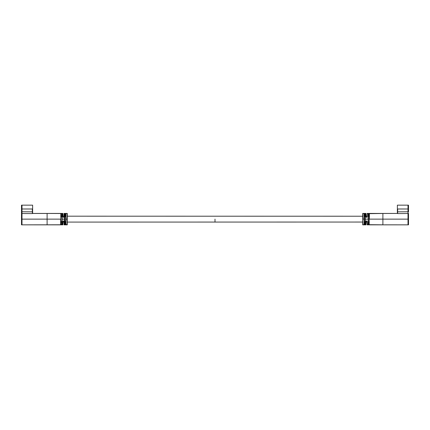 <?xml version="1.0" encoding="UTF-8"?>
<svg xmlns="http://www.w3.org/2000/svg" width="430" height="430" viewBox="0 0 430 430"><rect width="100%" height="100%" fill="white"/><g stroke="black" fill="none" stroke-linecap="round" stroke-linejoin="round"><path stroke-width="0.64" d="M21.994 213.517L21.994 211.759L32.368 211.834L32.384 213.576L21.994 213.517L21.994 219.133L60.603 219.133L60.598 224.616L60.99 224.713L62.038 224.578L62.167 219.133L64.339 219.133L64.473 224.557L65.914 224.546L65.908 219.133L67.091 219.133L67.091 213.425L64.231 213.425L64.113 216.908L63.721 217.3L62.785 216.908L62.667 213.425L32.578 213.425L32.626 205.153L21.5 205.153L21.5 219.133L60.791 219.133L60.791 213.592L61.829 213.613L61.974 219.133L64.532 219.133L64.677 213.64L65.715 213.645L65.715 219.133L67.29 219.133L67.29 213.425L64.043 213.425L63.914 217.166L62.99 217.166L62.855 213.425L32.626 213.425L32.626 205.153L21.5 205.153L21.5 212.049M64.043 213.425L67.29 213.425L67.29 224.761L64.038 224.761L63.914 221.106L62.99 221.106L62.861 224.766L47.101 224.815L47.101 219.133L60.791 219.133L60.791 213.592L61.829 213.613L61.974 219.133L64.532 219.133L64.677 224.632L65.715 224.627L64.677 224.632L64.532 219.133L64.677 224.632L65.715 224.627L65.715 219.133L67.29 219.133L67.29 213.425L64.043 213.425L63.914 217.166L62.99 217.166L62.855 213.425L32.626 213.425L32.626 205.153L21.5 205.153L21.5 219.133L47.101 219.133L47.101 224.815L21.5 224.847L21.5 219.133L60.791 219.133L60.791 224.68L61.829 224.659L61.974 219.133L64.532 219.133L64.677 213.64L65.715 213.645L65.715 219.133L67.29 219.133L67.29 224.847L64.043 224.847L63.914 221.106L62.99 221.106L62.855 224.847L21.527 224.847M67.29 219.133L67.29 224.761L64.038 224.761L63.914 221.106L62.99 221.106L62.855 224.847L21.994 224.847L21.994 219.133L21.5 219.133L21.5 224.847L21.5 213.425M215 219.133L215 222.09L215 219.133M65.715 216.774L64.667 216.768L64.629 219.133L64.667 221.504L65.715 221.498M60.791 221.498L61.839 221.504L61.877 219.133L61.839 216.768L60.791 216.774M67.091 213.425L67.29 213.705M67.29 224.567L64.231 224.847L64.113 221.364L63.178 220.972L62.785 221.364L62.667 224.847L21.5 224.847L62.855 224.847M67.091 219.133L67.091 224.847M60.598 213.656L62.038 213.689L62.167 219.133M64.339 219.133L64.473 213.715L64.865 213.602L65.914 213.726L65.908 219.133M60.99 216.639L60.791 213.844L61.839 213.877L61.968 219.133L61.839 224.395L60.791 224.428L60.99 221.633M64.865 221.633L64.865 224.481L65.914 224.546M64.865 224.481L64.677 213.64L65.715 213.645L65.715 224.627L65.715 219.133M62.973 221.466L63.178 220.972M65.914 213.726L64.865 213.791L64.865 216.639M64.538 219.133L64.865 213.791M32.384 213.576L32.562 211.85L32.578 213.457L47.101 213.457L32.578 213.425M64.038 213.613L63.919 216.978M62.672 224.766L21.994 224.847M32.368 211.834L32.341 208.996C32.298 204.019 32.298 204.019 32.341 208.996L21.994 208.996L21.994 211.759M60.791 219.133L60.791 224.68L61.829 224.659L61.974 219.133L61.829 213.613L60.791 213.592L60.791 224.68L61.829 224.659L61.974 219.133M62.672 213.506L47.101 213.425L62.861 213.506L47.101 213.457L47.101 219.133L47.101 213.457L32.578 213.43L47.101 213.425L32.578 213.43M67.29 224.761L64.038 224.761M67.29 213.511L64.038 213.506L67.29 213.511L64.038 213.506L63.914 217.166L62.99 217.166L62.861 213.506L47.101 213.457L47.101 224.815L21.543 224.847M62.855 213.425L47.101 213.457L47.101 224.847L21.5 224.847M408.5 211.942L408.5 205.153L397.374 205.153L397.422 213.43L382.899 213.457L397.422 213.425L382.899 213.425L397.374 213.425L397.374 208.996L397.374 213.425L367.145 213.425L382.899 213.425L367.134 213.694L382.899 213.457L382.899 219.133L369.209 219.133L369.209 213.592L368.279 213.613L368.424 219.133L365.07 219.133L365.215 213.64L364.285 213.645L364.285 219.133L362.71 219.133L362.71 213.425L365.957 213.425M408.5 213.425L408.5 224.847L382.899 224.847L408.468 224.847L382.899 224.847L408.005 224.847L408.005 219.133L369.397 219.133L369.402 213.656L369.01 213.554L368.085 213.699L368.22 219.133L365.274 219.133L365.403 213.726L365.011 213.602L364.086 213.726L364.092 219.133L362.909 219.133L362.909 213.425L365.769 213.425L365.887 216.908L366.279 217.3L367.215 216.908L367.134 213.694M367.145 213.425L367.01 217.166L366.086 217.166L365.962 213.506L366.086 217.166L367.01 217.166L367.145 213.425L382.899 213.425L367.145 213.425L367.01 217.166L366.086 217.166L365.962 213.506L362.71 213.425L365.962 213.506L362.71 213.511L362.71 219.133L362.71 213.511M397.422 213.457L397.438 211.85L397.616 213.576L408.005 213.517L408.005 219.133L408.5 219.133L369.209 219.133L369.209 224.68L368.279 224.659L368.424 219.133L365.07 219.133L365.215 224.632L364.285 224.627L364.285 219.133L362.71 219.133L362.71 224.847L362.71 219.133L362.71 224.847L365.957 224.847L366.086 221.106L367.01 221.106L367.145 224.847L408.468 224.847M365.957 224.847L362.71 224.847L365.957 224.847L366.086 221.106L367.01 221.106L367.145 224.847L382.899 224.847L382.899 219.133L369.209 219.133L369.209 213.592L368.279 213.613L368.424 219.133L365.07 219.133L365.215 213.64L364.285 213.645L364.285 219.133L362.71 219.133L362.909 224.847L365.769 224.847L365.887 221.364L366.279 220.972L367.215 221.364L367.333 224.847L382.899 224.847L367.145 224.847M362.71 216.225L67.29 216.182M368.284 213.882L369.209 213.844M368.483 224.514L368.483 221.633L369.01 221.633L369.209 224.428L368.284 224.39M67.29 222.09L362.71 222.047M362.71 213.705L362.909 213.425M369.402 224.616L368.085 224.573L368.22 219.133M365.274 219.133L365.403 224.546L365.011 224.67L364.086 224.546L364.092 219.133M367.021 216.978L366.822 217.3M366.075 216.865L366.279 217.3M364.285 213.914L365.21 213.914M366.822 220.972L367.026 221.466M366.081 221.294L366.279 220.972M364.484 224.476L365.011 224.476L365.011 221.633L364.484 221.633L364.484 224.476M365.978 214.086L365.962 213.613M397.616 213.576L397.632 211.834L408.005 211.759L408.005 213.517M408.005 224.847L382.899 224.847L382.899 213.457L397.422 213.43L367.139 213.506L382.899 213.457L382.899 224.815L367.139 224.659M365.011 213.791L365.011 216.639L364.285 216.774M369.209 216.774L368.483 216.639L368.483 213.758M408.005 211.759L408.005 208.996L397.659 208.996C397.702 204.019 397.702 204.019 397.659 208.996L397.632 211.834M408.5 208.996L408.5 205.153L408.5 208.996L397.374 208.996M408.446 224.847L408.5 219.133L382.899 219.133L408.5 219.133L408.5 224.847L384.812 224.82M365.07 219.133L365.215 224.632L364.285 224.627L364.285 213.645L365.215 213.64L365.215 224.632L364.285 224.627L364.285 219.133M369.209 216.93L369.209 224.68L368.279 224.659L368.279 213.613L369.209 213.592L369.209 224.68L368.279 224.659L368.424 219.133M362.71 224.761L365.962 224.761L362.71 224.761L365.962 224.761L366.086 221.106L367.01 221.106L367.139 224.766L382.899 224.815L382.899 213.457L397.422 213.43M21.5 208.996L32.626 208.996M25.273 224.847L46.01 224.815M67.091 224.761L64.231 224.761M67.091 213.511L64.231 213.511M64.667 221.504L64.667 224.369M64.667 213.903L64.667 216.768M61.839 216.768L61.839 213.877M61.839 224.395L61.839 221.504M65.516 224.476L65.516 221.633M65.516 216.639L65.516 213.796M61.641 224.508L61.641 221.633M61.641 216.639L61.641 213.764M21.994 208.996L21.994 205.153L32.309 205.153M62.861 224.766L47.101 224.815L62.861 224.766M362.909 213.511L365.769 213.511M362.909 224.761L365.769 224.761M364.484 213.796L364.484 216.639M369.01 216.639L369.01 213.748M408.5 209.039L408.005 208.996L408.005 205.153L397.691 205.153M60.791 215.285L60.791 213.844M63.946 216.182L62.952 216.182M63.946 222.09L62.952 222.09M366.081 216.978L365.968 213.694M369.209 223.224L369.209 224.428M366.016 223.132L365.978 224.18M366.054 216.182L367.048 216.182M366.054 222.09L367.048 222.09M397.374 205.153L408.5 205.153L397.374 205.153"/></g></svg>
